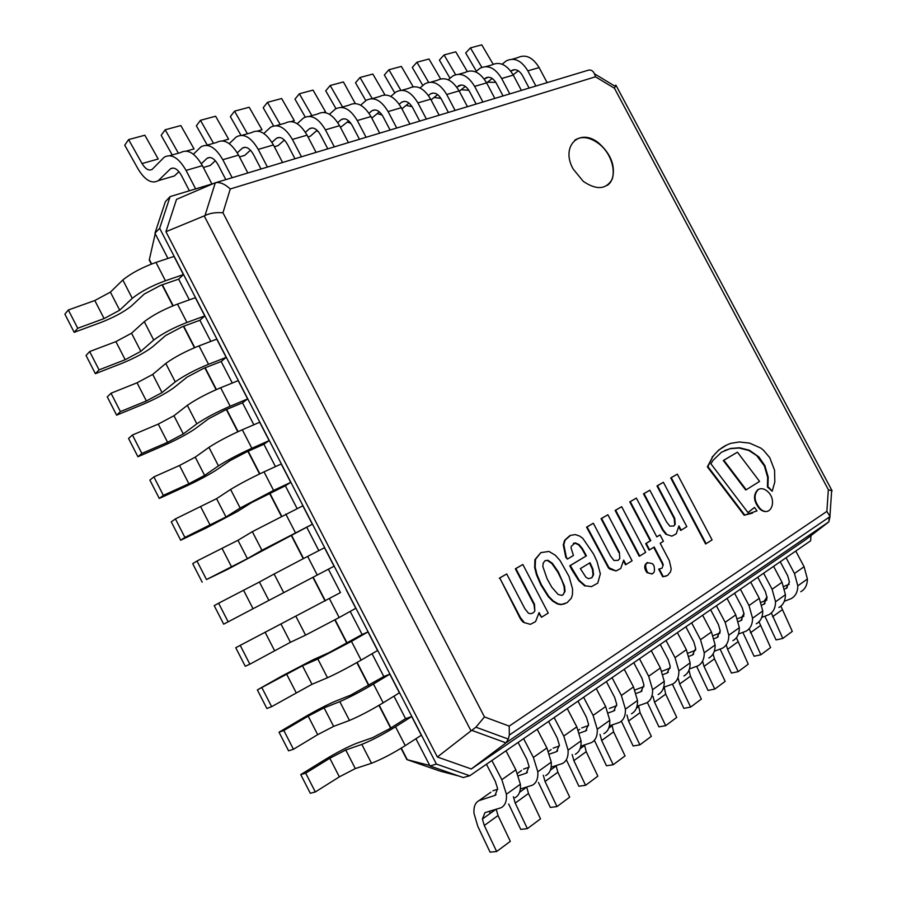 <?xml version="1.0" encoding="UTF-8"?>
<svg xmlns="http://www.w3.org/2000/svg" width="897" height="897" viewBox="0 0 897 897"><rect width="100%" height="100%" fill="white"/><g stroke="black" fill="none" stroke-linecap="round" stroke-linejoin="round"><path stroke-width="1.35" d="M535.543 559.313L540.846 552.619L548.975 551.442L555.344 555.232L560.154 560.67L569.023 576.435L572.6 589.049L572.432 594.767L571.254 598.299L567.061 602.739L561.399 604.443L557.968 603.759L553.292 600.979L548.785 596.449L541.295 584.564L536.978 574.472L535.173 567.162L535.543 559.313L534.904 559.919L534.646 567.386L536.451 574.697L540.768 584.788L548.258 596.662L552.765 601.192L557.441 603.961L560.872 604.656L565.032 603.703M562.957 594.89L565.032 591.415L564.572 586.279L558.282 571.838L552.339 563.26L547.921 560.266L545.062 560.67L543.223 563.036L542.831 566.433L547.024 578.621L551.655 587.03L558.136 594.476L561.836 595.406L563.406 594.319L564.505 591.628L564.045 586.492L562.004 580.628L557.766 572.062L551.812 563.484L547.394 560.49L545.017 560.715M540.846 552.619L535.016 559.537M621.677 506.693L645.683 552.317L639.752 556.017L615.656 510.214L621.677 506.693L615.129 510.449L639.213 556.241L639.752 556.017M712.083 539.916L705.591 543.963L670.721 477.933L677.325 474.143L712.083 539.916M706.13 543.739L671.248 477.697L677.325 474.143M653.947 565.648C655.539 573.116 653.386 575.358 647.466 572.398C643.945 564.135 645.672 561.275 652.624 563.832L653.947 565.648M647.466 562.486C644.001 564.729 643.822 568.104 646.916 572.611L652.074 573.99M666.37 533.984L663.118 529.824L644.024 493.619L649.843 490.222L666.527 521.875L669.835 526.135L673.759 526.001L675.239 524.297L674.735 518.343L657.523 485.726L663.388 482.294L686.822 526.674L681.193 530.183L678.928 525.911L676.226 533.883L671.864 536.137L665.832 534.208L671.864 536.137M663.118 529.824L662.58 530.049L665.832 534.208M644.024 493.619L643.497 493.855L662.58 530.049M649.843 490.222L643.497 493.855M678.917 527.133L680.644 530.407L681.193 530.183M663.388 482.294L656.985 485.961L674.196 518.578L674.701 524.532L675.239 524.297M626.05 564.561L623.707 560.12L620.713 568.507L616.026 570.952L608.951 567.666L587.098 526.92L593.343 523.265L610.588 556.118L614.03 560.524L618.212 560.311L619.816 558.506L619.367 552.283L601.584 518.444L607.886 514.755L632.093 560.793L625.512 564.785L623.684 561.309M619.816 558.506L619.367 552.283M601.584 518.444L601.057 518.679L618.84 552.507M607.886 514.755L601.057 518.679M593.343 523.265L586.571 527.156L608.413 567.879L609.68 569.012L616.026 570.952M663.242 576.558L659.239 568.956L661.997 568.216L663.264 564.841L662.535 562.856L654.193 547.013L649.619 549.861L646.232 543.425L650.807 540.588L630.299 501.647L636.377 498.093L656.817 536.888L660.035 534.892L663.399 541.272L660.181 543.279L669.263 560.524L671.191 568.664L670.575 571.748L667.603 575.448L662.704 576.771L666.258 576.042M659.239 568.956L658.701 569.169L662.704 576.771M661.997 568.216L663.264 564.841M662.535 562.856L661.986 563.069L662.726 565.054M653.7 547.327L661.986 563.069M636.377 498.093L629.772 501.883L650.269 540.813L645.694 543.638L649.08 550.085L649.619 549.861M660.035 534.892L656.772 536.798M571.041 547.888L573.441 555.49L567.397 559.1L566.287 556.992L563.798 544.614L565.166 540.061L570.593 535.33L575.325 534.59L579.697 536.092L582.826 538.379L593.556 554.032L597.021 561.511L600.34 573.822L597.75 583.151L591.448 586.649L585.371 585.786L579.238 580.37L570.301 565.558L586.436 555.826L582.4 548.572L579.025 544.524L575.246 542.864L571.232 546.363L571.041 547.888M591.807 577.814L593.556 574.708L592.939 569.113L590.047 562.722L580.359 568.62L585.898 577.231L588.41 578.643L591.807 577.814L593.029 574.921L592.412 569.326L589.564 563.013M585.371 585.786L591.448 586.649M570.301 565.558L569.774 565.783L572.039 570.1L578.711 580.583L584.833 585.999M586.436 555.826L569.774 565.783M582.4 548.572L581.884 548.807L585.909 556.05M573.374 543.302L574.719 543.089L578.498 544.759L581.884 548.807M569.774 535.677L564.639 540.297L563.271 544.838L565.772 557.228L567.397 559.1M524.072 622.193L520.451 617.674L499.764 578.004L506.704 573.945L524.79 608.615L528.456 613.245C531.215 614.153 533.334 613.391 534.836 610.935L534.511 604.298L515.865 568.586L522.861 564.493L548.235 613.066L541.519 617.259L539.075 612.561L535.576 621.61L530.385 624.346L523.545 622.395L530.385 624.346M520.451 617.674L519.924 617.887L521.751 620.735L523.545 622.395M499.764 578.004L519.924 617.887M506.704 573.945L499.259 578.229M539.03 613.694L541.519 617.259M522.861 564.493L515.349 568.81L533.984 604.511L534.836 610.935M767.967 486.712L768.202 477.103L764.872 465.599L758.806 456.876L749.399 450.238L739.588 447.76L730.584 448.455L721.457 452.256L713.059 460.262L710.895 463.783L748.02 512.635L754.489 507.433L757.001 510.886L744.757 515.08L707.901 466.608L712.588 456.954C717.555 450.26 723.688 445.708 730.988 443.309L739.341 441.963L749.6 443.118L760.768 448.063L763.448 450.182L769.738 457.649L774.571 470.23L774.829 481.88L772.194 491.242L768.987 487.576L767.428 486.948L772.194 491.242M744.757 515.08L752.437 513.151M707.901 466.608L707.363 466.855L744.218 515.304M712.588 456.954L707.363 466.855M726.862 444.946L718.822 449.969L712.05 457.19M724.619 450.541L730.057 448.702L739.05 448.007L748.86 450.485L756.687 455.62L764.334 465.835L767.664 477.339L767.428 486.948M754.489 507.433L747.941 512.535M759.58 481.42L746.214 489.751L723.834 460.251L737.435 452.178L759.58 481.42M737.435 452.178L723.307 460.497L745.676 489.975L746.214 489.751M758.313 489.538C761.149 487.968 764.199 488.585 767.462 491.354C778.013 500.313 770.4 518.601 760.118 508.61C754.041 501.109 753.446 494.752 758.313 489.538M758.851 489.235L757.763 489.762C752.897 494.987 753.502 501.333 759.568 508.834C762.562 511.447 765.433 512.187 768.18 511.055M810.989 535.599L810.596 540.835L469.748 775.759L436.413 764.076L429.999 765.96L415.928 738.724L429.764 765.511L406.935 759.602L405.792 757.494M458.916 776.051L439.978 771.084L406.935 759.602M150.573 262.619L149.25 260.018L155.215 233.747L167.963 258.448L154.946 233.22L159.666 228.287L170.116 196.6L165.384 201.646L154.946 233.22M405.567 718.654L393.962 696.173L405.567 718.654L389.444 728.846L372.681 737.614L356.457 743.344C347.386 747.01 336.824 752.482 324.77 759.77L300.742 774.593L305.698 773.158L329.816 758.268L345.76 750.004L361.805 744.409C371.851 740.339 383.097 734.464 395.532 726.783L411.689 716.546L405.567 718.654M383.815 676.529L372.053 653.734L383.815 676.529L350.783 695.097L334.895 701.42C325.959 705.322 315.408 710.805 303.264 717.88L279.023 732.199L283.844 730.506L308.176 716.131L324.097 707.845L339.795 701.645C349.695 697.317 360.919 691.441 373.466 684.019L389.803 674.174L383.815 676.529M362.119 634.504L350.2 611.406L362.119 634.504L328.941 652.68L313.389 659.609L281.815 676.091L257.361 689.905L302.48 665.798L317.841 658.992L351.467 641.366L367.983 631.925L362.119 634.504M340.479 592.592L328.403 569.191L340.479 592.592L235.754 647.724L340.479 592.592M318.827 550.646L306.841 527.414L318.827 550.646M297.109 508.577L285.336 485.782L297.109 508.577M275.446 466.619L263.886 444.239L275.446 466.619M253.84 424.774L242.504 402.809L253.84 424.774M232.289 383.03L221.167 361.491L232.289 383.03M210.795 341.398L199.885 320.263L210.795 341.398M189.345 299.867L178.649 279.146L189.345 299.867M573.183 169.04C560.109 146.054 579.843 127.15 598.927 143.228C611.137 154.295 615.622 166.18 612.359 178.884C606.338 189.57 596.628 190.388 583.229 181.329L573.183 169.04M230.271 188.987C224.766 183.919 219.776 181.844 215.302 182.753L205.009 215.527C210.01 213.127 215.998 212.208 222.961 212.78L230.271 188.987L595.462 76.806L614.445 88.242L615.925 85.204L614.456 85.888L594.532 73.857M215.28 182.809L588.421 70.168C591.841 69.484 594.195 71.693 595.462 76.806M205.009 215.527L204.213 215.908L471.003 730.864L437.355 757.012L165.945 231.706L176.518 199.358L215.302 182.753M615.925 85.204L832.113 490.85L828.346 489.695L826.866 511.413L829.927 516.28M509.317 735.092L509.216 726.11L484.47 716.927L475.903 727.198L471.755 730.349L505.975 742.851L508.296 739.072L509.317 735.092L830.017 516.605L828.85 521.83L829.164 517.188M505.975 742.851L828.85 521.83M828.391 522.233L806.145 539.321L471.306 768.976L505.336 743.389M471.003 730.864L471.755 730.349M437.355 757.012L471.306 768.976M165.945 231.706L204.213 215.908M607.291 185.387C618.28 178.055 613.2 154.262 598.546 143.509C589.52 136.972 581.57 135.873 574.719 140.201M216.861 182.483L215.235 182.977M213.329 183.56L170.116 196.6M429.999 765.96L463.2 777.553L469.748 775.759M436.413 764.076L159.666 228.287M374.834 109.916L372.008 110.723L369.003 113.257M390.105 130.054L382.918 116.375C379.521 110.701 375.877 108.817 372.008 110.723M372.132 98.659L379.476 96.596C387.224 92.705 394.512 96.416 401.318 107.718L409.918 124.078M360.639 105.184L366.223 100.329C373.948 96.428 381.236 100.184 388.087 111.576L396.743 128.047M355.268 103.514L343.428 81.952L330.174 85.507L342.564 106.99M335.983 108.638L325.723 90.821L330.174 85.507M351.007 123.45L347.386 122.07M371.795 118.146L379.353 111.822M404.603 101.327L401.755 102.146L399.232 104.243M419.729 121.117L412.654 107.662C409.29 102.09 405.668 100.251 401.755 102.146M402.002 90.249L408.875 88.31C416.69 84.441 423.956 88.063 430.683 99.175L439.16 115.253M390.789 96.416L396.059 91.92C403.841 88.041 411.118 91.707 417.89 102.897L426.411 119.099M384.936 94.914L372.849 74.059L360.022 77.501L372.244 98.636M365.841 100.666L355.504 82.771L360.022 77.501M382.133 115.04L377.211 113.616M401.912 108.851L408.954 103.065M433.419 93.03L430.56 93.849L428.474 95.553M448.399 112.461L441.425 99.231C438.106 93.748 434.484 91.954 430.56 93.849M430.908 82.109L437.344 80.293C445.204 76.436 452.458 79.968 459.107 90.9L467.46 106.709M419.975 87.951L424.931 83.791C432.769 79.923 440.035 83.499 446.717 94.499L455.115 110.432M413.158 86.717L401.351 66.423L388.917 69.753L400.836 90.272M394.792 92.996L384.342 74.978L388.917 69.753M412.082 106.665L406.083 105.42M431.065 99.892L437.613 94.6M461.316 84.991L456.786 87.144M476.161 104.086L469.288 91.068C466.014 85.675 462.404 83.926 458.445 85.809M458.894 74.227L464.926 72.534C472.831 68.688 480.063 72.13 486.623 82.883L494.852 98.446M448.22 79.777L452.895 75.92C460.778 72.063 468.021 75.55 474.625 86.381L482.911 102.056M440.595 78.891L428.979 59.011L416.926 62.241L428.62 82.289M422.846 85.54L412.284 67.41L416.926 62.241M440.954 98.401L434.07 97.459M459.286 91.247L465.352 86.404M488.349 77.198L484.212 79.026M503.06 95.968L496.276 83.163C493.047 77.848 489.448 76.144 485.468 78.028M486.006 66.591L491.646 65.01C499.595 61.175 506.805 64.539 513.286 75.113L521.404 90.44M475.589 71.861L479.985 68.284C487.923 64.449 495.144 67.858 501.658 78.499L509.821 93.927M467.247 71.412L455.766 51.824L444.082 54.952L455.609 74.664M450.025 78.286L439.384 60.088L444.082 54.952M468.851 90.294L461.181 89.734M486.634 82.894L492.251 78.488M514.553 69.641L510.785 71.166M529.129 88.108L522.446 75.494C519.251 70.269 515.652 68.598 511.671 70.482M512.288 59.191L517.558 57.711C525.541 53.887 532.728 57.184 539.131 67.589L547.136 82.67M502.107 64.214L506.256 60.895C514.216 57.072 521.415 60.391 527.851 70.874L535.913 86.056M493.137 64.214L481.756 44.85L470.42 47.889L481.835 67.342M476.385 71.222L465.678 52.979L470.42 47.889M495.828 82.356L487.475 82.232M513.129 74.832L518.309 70.818M344.056 118.774L341.252 119.593L337.754 122.597M359.473 139.304L352.173 125.389C348.731 119.604 345.098 117.675 341.252 119.593M341.264 107.36L349.079 105.151C356.771 101.249 364.07 105.061 370.966 116.565L379.7 133.193M329.457 114.267L335.388 109.008C343.046 105.106 350.346 108.952 357.286 120.546L366.077 137.308M323.806 112.372L325.555 111.878L313.042 90.104L299.351 93.781L311.898 115.623M305.238 117.036L294.978 99.141L299.351 93.781M348.754 120.893L340.468 127.408M318.413 131.702L316.574 130.771M312.234 127.957L309.443 128.753L305.417 132.296M327.786 148.857L320.375 134.707C316.888 128.82 313.244 126.836 309.443 128.753M309.319 116.352L317.661 113.997C325.275 110.096 332.585 113.997 339.571 125.703L348.44 142.634M297.21 123.696L303.5 117.989C311.08 114.076 318.379 118.023 325.409 129.83L334.334 146.884M291.245 121.544L294.328 120.669L281.647 98.524L267.497 102.325L280.2 124.548M273.563 125.883L263.202 107.73L267.497 102.325M317.112 130.3L310.306 136.232L307.985 136.905M279.292 137.443L276.534 138.239L271.937 142.365M294.978 158.758L287.466 144.35C283.934 138.362 280.29 136.322 276.534 138.239M276.265 125.658L285.156 123.158C292.691 119.234 299.99 123.248 307.077 135.167L316.08 152.389M263.819 133.474L270.502 127.284C277.992 123.36 285.291 127.419 292.411 139.439L301.482 156.796M257.54 131.04L262.036 129.773L249.187 107.236L234.554 111.161L247.426 133.776M240.957 135.279L230.35 116.621L234.554 111.161M284.371 140.055L278.081 145.639L274.347 146.738M245.173 147.276L242.448 148.061L237.268 152.826M261.016 169.006L253.38 154.34C249.792 148.24 246.148 146.144 242.448 148.061M242.033 135.301L251.508 132.633C258.941 128.708 266.252 132.823 273.428 144.966L282.566 162.503M229.24 143.643L236.326 136.905C243.715 132.98 251.014 137.151 258.235 149.395L267.441 167.066M222.613 140.874L228.623 139.181L215.605 116.24L200.457 120.31L213.508 143.329M207.274 145.09L196.365 125.804L200.457 120.31M250.465 150.18L244.746 155.383L239.488 156.919M209.831 157.468L207.129 158.242L201.332 163.714M225.809 179.635L218.049 164.689C214.428 158.477 210.784 156.325 207.129 158.242M206.568 145.292L216.659 142.444C223.981 138.519 231.28 142.746 238.557 155.125L247.841 172.986M193.404 154.228L200.928 146.873C208.205 142.948 215.493 147.231 222.804 159.711L232.166 177.718M186.419 151.066L194.044 148.924L180.846 125.569L165.171 129.773L178.391 153.219M172.235 154.957L161.18 135.324L165.171 129.773M215.347 160.698L210.223 165.474L203.35 167.492M173.177 168.031L170.52 168.793L158.332 180.645C151.772 184.199 145.034 180.331 138.116 169.04L124.739 145.179L128.607 139.584L142.051 163.557C145.549 169.208 148.924 171.125 152.187 169.331L164.218 157.21C171.372 153.286 178.649 157.693 186.06 170.408L195.636 188.897M189.379 190.781L181.418 175.42C177.741 169.085 174.108 166.876 170.52 168.793M169.78 155.641L180.532 152.613C187.742 148.689 195.03 153.039 202.397 165.653L211.905 183.986M142.051 163.557L158.22 159.004L144.854 135.223L128.607 139.584M178.929 171.641L174.466 175.924L158.332 180.645M660.27 644.45L668.332 659.811L670.25 666.46L667.177 672.997L663.062 674.544M668.299 672.201L667.177 672.997M683.895 675.968C688.156 673.613 690.242 669.24 690.129 662.861L686.351 649.686L677.392 632.643M663.668 687.293L672.66 684.063C676.921 681.709 678.995 677.336 678.861 670.922L675.026 657.658L666.011 640.492M664.206 687.102L665.697 694.132L676.753 717.409L665.675 725.662L654.53 702.216L652.994 696.296M647.342 702.441L658.914 726.85L665.675 725.662M661.908 671.259L670.182 668.119M685.857 626.812L693.807 641.904L695.668 648.464L692.551 654.956L689.042 656.301M693.673 654.16L692.551 654.956M708.809 658.017C713.093 655.629 715.201 651.278 715.144 644.977L711.467 631.993L702.643 615.241M689.423 668.96L697.944 665.843C702.228 663.466 704.324 659.104 704.246 652.769L700.512 639.707L691.632 622.832M688.997 670.171L690.477 676.192L701.353 699.088L690.623 707.083L679.668 684.019L678.177 678.177M672.402 684.153L683.862 708.338L690.623 707.083M687.965 653.184L695.567 650.247M710.615 609.747L718.441 624.581L720.257 631.051L717.095 637.509L714.135 638.664M718.228 636.702L717.095 637.509M732.916 640.637C737.211 638.238 739.352 633.91 739.341 627.676L735.753 614.882L727.063 598.411M714.326 651.222L722.399 648.217C726.693 645.818 728.824 641.49 728.79 635.222L725.168 622.339L716.411 605.755M713.081 653.958L714.472 658.824L725.168 681.361L714.786 689.087L704.01 666.393L702.575 661.134M696.621 666.325L708.013 690.421L714.786 689.087M695.668 649.193L695.197 650.392M713.149 635.681L720.123 632.957M734.576 593.231L742.29 607.83L744.05 614.198L740.844 620.623L738.422 621.576M741.987 619.816L740.844 620.623M756.249 623.819C760.555 621.397 762.73 617.102 762.753 610.935L759.266 598.31L750.699 582.119M738.41 634.056L746.08 631.152C750.374 628.741 752.538 624.424 752.549 618.235L749.017 605.531L740.395 589.228M736.415 637.722L748.244 664.172L738.186 671.674L727.579 649.338L726.245 644.842M720.078 649.08L731.414 673.053L738.186 671.674M720.246 630.804L718.946 633.417M737.502 618.739L743.882 616.205M757.774 577.242L765.376 591.594L767.092 597.884L763.852 604.264L761.912 605.038M764.995 603.457L763.852 604.264M778.865 607.527C783.171 605.083 785.368 600.811 785.436 594.711L782.038 582.276L773.595 566.343M761.721 617.428L768.998 614.624C773.315 612.191 775.49 607.919 775.546 601.786L772.104 589.262L763.605 573.228M759.008 621.756L770.601 647.533L760.847 654.788L749.163 628.741M742.828 632.374L754.074 656.234L760.847 654.788M744.017 613.481L741.965 616.968M761.06 602.336L766.89 599.992M780.255 561.757L787.745 575.874L789.416 582.075L786.142 588.421L784.662 589.015M787.286 587.602L786.142 588.421M800.774 591.728C805.091 589.273 807.3 585.035 807.401 579.002L804.093 566.736L795.774 551.061M784.292 601.315L791.21 598.613C795.527 596.169 797.736 591.919 797.825 585.853L794.473 573.508L786.097 557.721M780.895 606.137L792.286 631.387L782.823 638.429L771.353 612.965M764.894 616.205L776.062 639.92L782.823 638.429M767.036 596.92L764.289 601.035M783.866 586.425L789.169 584.272M633.787 662.692L641.983 678.323L643.956 685.084L640.94 691.654L636.186 693.403M642.05 690.858L640.94 691.654M658.129 694.536C662.378 692.204 664.43 687.808 664.262 681.35L660.371 667.985L651.278 650.65M637.016 706.253L646.513 702.912C650.751 700.591 652.781 696.184 652.601 689.692L648.666 676.237L639.494 658.757M638.529 705.715L640.088 712.678L651.334 736.336L639.875 744.869L628.55 721.031L626.958 715.032M621.352 721.154L633.136 745.99L639.875 744.869M635.009 690.152L636.029 689.535L635.042 690.23M636.029 689.535L643.923 686.597M606.383 681.585L614.703 697.496L616.732 704.358L613.783 710.951L608.334 712.924M614.894 710.166L613.783 710.951M631.477 713.754C635.704 711.444 637.711 707.027 637.498 700.501L633.495 686.923L624.245 669.274M609.399 725.864L619.457 722.421C623.673 720.123 625.658 715.694 625.422 709.135L621.363 695.467L612.057 677.672M611.978 724.978L613.604 731.851L625.041 755.913L613.189 764.737L601.674 740.496L600.026 734.408M594.386 740.283L606.473 765.769L613.189 764.737M609.355 708.406L616.732 705.715M578.004 701.14L586.459 717.353L588.555 724.316L585.663 730.943L579.473 733.141M586.761 730.169L585.663 730.943M603.883 733.634C608.088 731.369 610.05 726.929 609.781 720.313L605.654 706.544L596.258 688.56M580.796 746.169L591.437 742.615C595.619 740.35 597.559 735.899 597.267 729.261L593.085 715.391L583.622 697.272M584.519 744.925L586.212 751.686L597.851 776.163L585.584 785.301L573.856 760.634L572.163 754.455M566.343 759.748L578.89 786.243L585.584 785.301M579.709 729.373L578.408 730.293M581.749 727.938L588.567 725.494M548.594 721.412L557.194 737.928L559.347 744.992L556.532 751.664L549.525 754.074M557.62 750.89L556.532 751.664M575.302 754.242C579.473 752 581.391 747.537 581.054 740.855L576.805 726.862L567.252 708.552M551.117 767.204L562.397 763.538C566.556 761.318 568.451 756.844 568.081 750.127L563.776 736.045L554.155 717.578M556.106 765.59L557.856 772.216L569.696 797.13L556.992 806.582L545.062 781.489L543.302 775.221M538.458 782.476L550.332 807.435L556.992 806.582M551.15 749.578L548.527 751.428M553.169 748.154L559.38 745.979M518.096 742.436L526.831 759.254L529.051 766.442L526.326 773.136L518.455 775.77M527.402 772.373L526.326 773.136M545.679 775.591C549.805 773.393 551.677 768.908 551.274 762.147L546.89 747.941L537.18 729.272M520.327 789.001L532.302 785.234C536.406 783.059 538.256 778.574 537.819 771.768L533.379 757.46L523.601 738.635M526.685 787.005L528.479 793.486L540.532 818.838L527.369 828.637L515.214 803.095L513.409 796.727M508.655 803.981L520.742 829.389L527.369 828.637M520.641 791.524L520.137 790.167M521.561 770.501L517.524 773.36M523.556 769.088L529.095 767.215M486.443 764.244L495.335 781.399L497.633 788.698L494.987 795.415L478.998 800.606C475.208 802.68 473.538 806.896 473.986 813.276L477.776 826.272L490.076 852.15L496.658 851.511L484.279 825.487L482.407 819.028L484.941 812.648L501.064 807.749C505.134 805.618 506.917 801.111 506.401 794.226L501.827 779.684L491.881 760.499M496.052 794.664L494.987 795.415M514.956 797.736C519.038 795.583 520.843 791.087 520.372 784.247L515.853 769.805L505.986 750.778M496.198 809.229L498.037 815.53L510.315 841.341L496.658 851.511M490.222 813.411L489.437 811.28M490.894 792.197L478.998 800.606M492.868 790.806L497.667 789.225M247.404 558.64L206.501 579.563L227.154 569.584L312.358 524.24L302.838 505.796L252.337 531.674L261.913 550.287L247.404 558.64L237.963 540.286L252.337 531.674M261.913 550.287L312.358 524.24M206.501 579.563L196.981 561.006L237.963 540.286M202.161 582.142L192.709 563.697L196.981 561.006M283.71 592.659L334.043 566.22L324.49 547.731L307.637 556.398L274.112 574.002L283.71 592.659L268.876 600.418L259.412 582.018L274.112 574.002M268.876 600.418L228.152 621.823L218.61 603.221L259.412 582.018M228.152 621.823L223.678 624.155L214.204 605.654L218.61 603.221M295.954 616.441L305.574 635.143L339.167 617.54L355.784 608.301L346.208 589.778M305.574 635.143L290.404 642.297L280.918 623.852M290.404 642.297L249.859 664.195L240.306 645.537M249.859 664.195L245.251 666.269L235.754 647.724M317.841 658.992L327.495 677.74C337.317 673.266 348.529 667.402 361.143 660.125L377.581 650.504L367.983 631.925M327.495 677.74L311.988 684.288L302.48 665.798M311.988 684.288L271.634 706.668L262.047 687.965M271.634 706.668L266.88 708.495L257.361 689.905M339.795 701.645L349.471 720.448C359.439 716.232 370.674 710.357 383.165 702.822L399.423 692.809L389.803 674.174M349.471 720.448L333.617 726.379L324.097 707.845M333.617 726.379L317.695 734.654L293.454 749.264L283.844 730.506M293.454 749.264L288.576 750.834L279.023 732.199M361.805 744.409L371.504 763.269C381.617 759.311 392.875 753.435 405.253 745.631L421.332 735.226L411.689 716.546M371.504 763.269L355.313 768.583L345.76 750.004M355.313 768.583L339.358 776.847L315.329 791.961L305.698 773.158M315.329 791.961L310.317 793.273L300.742 774.593M225.977 516.964L184.894 537.415L180.689 540.241L205.906 528.165L237.245 511.604L251.631 502.578L285.336 485.782L290.729 482.362L281.232 463.973L264.021 471.867C250.925 478 239.779 483.864 230.607 489.459L240.161 508.027L225.977 516.964L216.569 498.665L230.607 489.459M240.161 508.027L273.596 490.424L290.729 482.362M184.894 537.415L175.408 518.903L216.569 498.665M180.689 540.241L171.271 521.841L175.408 518.903M204.617 475.399L188.875 483.752L163.355 495.368L159.285 498.44L184.704 486.858C197.351 480.983 207.779 475.455 215.986 470.263L230.047 460.654L246.641 451.909L263.886 444.239L269.156 440.595L259.682 422.252L242.302 429.764C229.094 435.639 217.971 441.503 208.945 447.356L218.464 465.868L204.617 475.399L195.232 457.145L208.945 447.356M218.464 465.868C227.558 460.127 238.692 454.263 251.855 448.276L269.156 440.595M163.355 495.368L153.892 476.901L179.512 465.498L195.232 457.145M159.285 498.44L149.877 480.086L153.892 476.901M183.302 433.946L167.593 442.299L141.861 453.433L137.925 456.752L163.557 445.652C176.294 439.99 186.699 434.451 194.772 429.035L208.508 418.843L225.08 410.097L242.504 402.809L247.639 398.93L238.187 380.642L220.64 387.762C207.319 393.391 196.208 399.255 187.327 405.354L196.835 423.821L183.302 433.946L173.951 415.737L187.327 405.354M196.835 423.821C205.783 417.834 216.895 411.97 230.159 406.229L247.639 398.93M141.861 453.433L132.42 435.011L158.253 424.102L173.951 415.737M137.925 456.752L128.551 438.442L132.42 435.011M162.043 392.583L146.368 400.959L120.422 411.6L116.621 415.165L142.455 404.547C155.293 399.098 165.676 393.559 173.614 387.908L187.036 377.144L203.574 368.398L221.167 361.491L226.167 357.376L216.749 339.133L199.033 345.872C185.601 351.254 174.511 357.118 165.766 363.453L175.251 381.875L162.043 392.583L152.714 374.419L165.766 363.453M175.251 381.875C184.053 375.641 195.142 369.777 208.53 364.294L226.167 357.376M120.422 411.6L111.015 393.234L137.05 382.795L152.714 374.419M116.621 415.165L107.27 396.9L111.015 393.234M140.851 351.332L125.199 359.719L99.051 369.878L95.374 373.69L121.42 363.543C134.337 358.307 144.697 352.756 152.512 346.892L165.609 335.545L182.125 326.8L199.885 320.263L204.763 315.935L195.355 297.726L177.471 304.094C163.938 309.218 152.871 315.082 144.271 321.664L153.723 340.041L140.851 351.332L131.534 333.224L144.271 321.664M153.723 340.041C162.379 333.561 173.457 327.708 186.957 322.46L204.763 315.935M99.051 369.878L89.655 351.557L115.904 341.611L131.534 333.224M95.374 373.69L86.045 355.47L89.655 351.557M119.693 310.194L104.086 318.581L77.725 328.268L74.182 332.316L100.43 322.651C113.437 317.616 123.775 312.055 131.455 305.967L144.238 294.048L160.731 285.313L178.649 279.146L183.403 274.583L174.029 256.43L155.977 262.417C142.331 267.306 131.276 273.159 122.822 279.987L132.251 298.32L119.693 310.194L110.409 292.119L122.822 279.987M132.251 298.32C140.773 291.592 151.828 285.728 165.429 280.75L183.403 274.583M77.725 328.268L68.351 309.981L94.813 300.517L110.409 292.119M74.182 332.316L64.876 314.141L68.351 309.981M407.283 759.692L401.307 748.12M390.901 727.938L379.184 705.221M368.992 685.454L357.129 662.434M347.139 643.071L335.119 619.771M325.342 600.811L313.165 577.208M303.534 558.517L291.447 535.094M281.658 516.111L269.795 493.103M259.85 473.818L248.2 451.225M238.097 431.636L226.649 409.447M216.401 389.556L205.166 367.781M194.75 347.588L183.728 326.216M173.166 305.731L162.346 284.764M151.638 263.976L149.351 259.558M484.47 716.927L222.961 212.78M826.866 511.413L509.216 726.11M614.445 88.242L828.346 489.695M401.318 107.718L388.087 111.576M430.683 99.175L417.89 102.897M459.107 90.9L446.717 94.499M486.623 82.883L474.625 86.381M513.286 75.113L501.658 78.499M539.131 67.589L527.851 70.874M370.966 116.565L357.286 120.546M339.571 125.703L325.409 129.83M307.077 135.167L292.411 139.439M273.428 144.966L258.235 149.395M238.557 155.125L222.804 159.711M202.397 165.653L186.06 170.408M686.351 649.686L675.026 657.658M665.697 694.132L654.53 702.216M711.467 631.993L700.512 639.707M690.477 676.192L679.668 684.019M735.753 614.882L725.168 622.339M714.472 658.824L704.01 666.393M759.266 598.31L749.017 605.531M737.715 641.994L727.579 649.338M782.038 582.276L772.104 589.262M760.23 625.691L750.408 632.8M804.093 566.736L794.473 573.508M782.072 609.87L772.552 616.766M660.371 667.985L648.666 676.237M640.088 712.678L628.55 721.031M633.495 686.923L621.363 695.467M613.604 731.851L601.674 740.496M605.654 706.544L593.085 715.391M586.212 751.686L573.856 760.634M576.805 726.862L563.776 736.045M557.856 772.216L545.062 781.489M546.89 747.941L533.379 757.46M528.479 793.486L515.214 803.095M515.853 769.805L501.827 779.684M498.037 815.53L484.279 825.487M295.405 532.683L285.795 514.082M231.594 566.96L222.176 548.616M317.258 575.055L307.637 556.398M253.044 608.727L243.603 590.338M339.167 617.54L329.524 598.826M274.538 650.594L265.075 632.161M361.143 660.125L351.467 641.366M296.088 692.574L286.591 674.084M383.165 702.822L373.466 684.019M317.695 734.654L308.176 716.131M405.253 745.631L395.532 726.783M339.358 776.847L329.816 758.268M273.596 490.424L264.021 471.867M210.212 525.306L200.816 507.007M251.855 448.276L242.302 429.764M188.875 483.752L179.512 465.498M230.159 406.229L220.64 387.762M167.593 442.299L158.253 424.102M208.53 364.294L199.033 345.872M146.368 400.959L137.05 382.795M186.957 322.46L177.471 304.094M125.199 359.719L115.904 341.611M165.429 280.75L155.977 262.417M104.086 318.581L94.813 300.517M406.868 759.591L401.037 748.277M390.632 728.106L378.915 705.39M368.712 685.611L356.849 662.603M346.859 643.227L334.839 619.917M325.062 600.956L312.885 577.354M303.242 558.663L291.166 535.229M281.378 516.257L269.504 493.238M259.558 473.952L247.908 451.348M237.806 431.771L226.358 409.57M216.11 389.69L204.864 367.893M194.458 347.711L183.425 326.329M172.874 305.855L162.043 284.865M151.335 264.099L149.25 260.04M831.654 490.625L829.96 515.797M507.747 738.87L476.464 727.4M690.129 662.861L678.861 670.922M664.172 688.246L663.062 689.053M715.144 644.977L704.246 652.769M739.341 627.676L728.79 635.222M762.753 610.935L752.549 618.235M785.436 594.711L775.546 601.786M807.401 579.002L797.825 585.853M664.262 681.35L652.601 689.692M638.518 706.713L636.354 708.26M637.498 700.501L625.422 709.135M611.989 725.796L608.715 728.151M609.781 720.313L597.267 729.261M584.541 745.542L580.067 748.771M581.054 740.855L568.081 750.127M556.129 765.993L550.366 770.131M551.274 762.147L537.819 771.768M526.696 787.162L519.565 792.298M520.372 784.247L506.401 794.226M495.918 809.307L482.407 819.028"/></g></svg>
